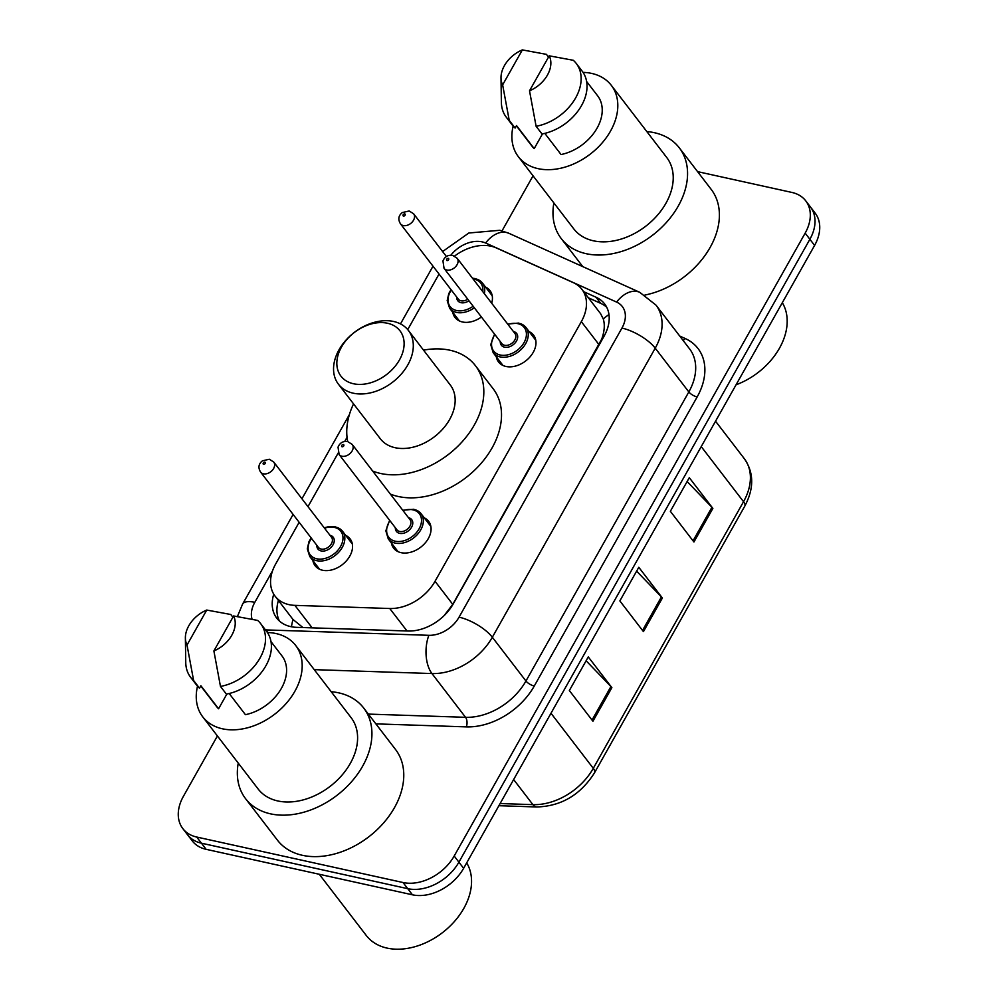 <?xml version="1.0" encoding="UTF-8"?>
<svg xmlns="http://www.w3.org/2000/svg" width="998" height="998" viewBox="0 0 998 998"><rect width="100%" height="100%" fill="white"/><g stroke="black" fill="none" stroke-linecap="round" stroke-linejoin="round"><path stroke-width="1.5" d="M424.212 517.8A22.056 15.706 142.5 0 1 428.629 521.293A22.056 15.706 142.5 0 1 425.023 543.162A22.056 15.706 142.5 0 1 401.034 552.655A22.056 15.706 142.5 0 1 393.636 548.164A22.056 15.706 142.5 0 1 391.403 542.987M529.127 331.61A22.056 15.706 142.5 0 1 533.543 335.103A22.056 15.706 142.5 0 1 529.938 356.96A22.056 15.706 142.5 0 1 505.949 366.466A22.056 15.706 142.5 0 1 498.551 361.975A22.056 15.706 142.5 0 1 496.318 356.797M345.695 535.377A22.056 15.706 142.5 0 1 350.111 538.87A22.056 15.706 142.5 0 1 346.493 560.739A22.056 15.706 142.5 0 1 322.516 570.232A22.056 15.706 142.5 0 1 315.118 565.741A22.056 15.706 142.5 0 1 312.885 560.564M485.577 287.125A22.056 15.706 142.5 0 1 490.006 290.618A22.056 15.706 142.5 0 1 491.677 303.217M481.41 317.002A22.056 15.706 142.5 0 1 462.398 321.967A22.056 15.706 142.5 0 1 455.013 317.489A22.056 15.706 142.5 0 1 452.768 312.312M299.151 522.303L275.697 563.92A41.355 29.453 -37.5 0 0 275.136 596.218A41.355 29.453 -37.5 0 0 294.884 605.362L389.756 608.506A41.355 29.453 -37.5 0 0 435.041 581.285L581.335 321.643A41.355 29.453 -37.5 0 0 581.909 289.345A41.355 29.453 -37.5 0 0 573.351 282.671L496.293 247.928A41.355 29.453 -37.5 0 0 490.979 246.182A41.355 29.453 -37.5 0 0 454.539 256.099M444.122 615.604L452.768 604.364L601.732 339.071C604.476 331.411 605 324.737 603.303 319.036L600.609 313.709L581.909 289.345M293 619.471L302.918 627.542M439.033 274.051L407.72 329.614M347.042 437.311L344.622 441.603M338.21 452.98L307.983 506.635M697.565 171.631L791.863 192.427A41.355 29.453 142.5 0 1 805.735 200.835A41.355 29.453 142.5 0 1 805.161 233.133L454.19 856.022A41.355 29.453 142.5 0 1 403.017 882.519L196.706 837.035A41.355 29.453 142.5 0 1 182.834 828.614A41.355 29.453 142.5 0 1 183.407 796.329L217.414 735.963M502.044 230.837L533.044 175.823M182.834 828.614L192.265 840.902A41.355 29.453 142.5 0 0 206.137 849.323L412.448 894.807A41.355 29.453 142.5 0 0 463.621 868.31L814.593 245.421A41.355 29.453 142.5 0 0 815.166 213.123L810.451 206.985A41.355 29.453 142.5 0 1 809.877 239.283L458.905 862.16A41.355 29.453 142.5 0 1 407.733 888.669L201.421 843.185A41.355 29.453 142.5 0 1 187.549 834.765A41.355 29.453 142.5 0 0 201.421 843.185L407.733 888.669A41.355 29.453 142.5 0 0 458.905 862.16L809.877 239.283A41.355 29.453 142.5 0 0 810.451 206.985L805.735 200.835M273.751 594.172A41.355 29.453 -37.5 0 0 276.783 618.186A41.355 29.453 -37.5 0 0 296.543 627.33L408.007 631.023A41.355 29.453 -37.5 0 0 453.292 603.802L604.064 336.226A41.355 29.453 -37.5 0 0 604.626 303.928A41.355 29.453 -37.5 0 0 596.08 297.254L583.68 291.666M279.428 621.03A41.355 29.453 142.5 0 1 278.417 600.484M588.396 297.803L600.796 303.404A41.355 29.453 142.5 0 1 606.709 307.222M693.934 542.001L670.357 511.288L689.294 477.68L712.871 508.394L693.934 542.001M592.937 721.242L569.347 690.541L588.284 656.921L611.874 687.634L592.937 721.242M643.436 631.622L619.858 600.908L638.795 567.301L662.373 598.014L643.436 631.622M636.624 571.143L661.425 596.916A11.028 3.98 29.4 0 1 662.373 598.014M586.125 660.776L610.926 686.537A11.028 3.98 29.4 0 1 611.874 687.634M687.123 481.523L711.923 507.296A11.028 3.98 29.4 0 1 712.871 508.394M646.816 131.574A74.451 53.006 142.5 0 1 654.351 132.697A74.451 53.006 142.5 0 1 679.314 147.854A74.451 53.006 142.5 0 1 667.113 221.643A74.451 53.006 142.5 0 1 586.175 253.692A74.451 53.006 142.5 0 1 561.213 238.534A74.451 53.006 142.5 0 1 553.878 202.943M583.044 72.38A58.595 41.716 142.5 0 1 591.677 73.415A58.595 41.716 142.5 0 1 611.312 85.341A58.595 41.716 142.5 0 1 601.719 143.413A58.595 41.716 142.5 0 1 538.009 168.637A58.595 41.716 142.5 0 1 518.374 156.711A58.595 41.716 142.5 0 1 513.147 126.047M611.312 85.341L666.739 157.509A58.595 41.716 142.5 0 1 657.133 215.58A58.595 41.716 142.5 0 1 593.436 240.805A58.595 41.716 142.5 0 1 573.788 228.879L518.374 156.711M544.808 133.37L561.063 154.54A41.355 29.453 142.5 0 0 595.993 129.965A41.355 29.453 142.5 0 0 597.652 95.833L586.612 81.474M549.224 55.826A27.57 19.636 142.5 0 1 529.514 90.806L549.224 55.826L573.289 60.279A44.112 31.412 142.5 0 1 576.258 63.448A44.112 31.412 142.5 0 1 574.174 100.349A44.112 31.412 142.5 0 1 536.101 126.272L541.989 133.957A44.112 31.412 142.5 0 0 580.063 108.021A44.112 31.412 142.5 0 0 582.146 71.12L576.258 63.448M529.514 90.806L536.101 126.272M542.513 133.857L534.192 148.615A41.355 29.453 142.5 0 1 532.034 146.219L516.378 125.823M534.192 148.615L516.515 125.586L515.13 128.031A44.112 31.412 142.5 0 1 512.161 124.862L506.273 117.178A44.112 31.412 142.5 0 1 501.383 102.395L501.008 77.906A27.57 19.636 142.5 0 1 522.353 49.9L502.643 84.88A27.57 19.636 142.5 0 1 501.008 77.906M679.314 147.854L711.15 189.321A74.451 53.006 142.5 0 1 708.056 250.922A74.451 53.006 142.5 0 1 644.883 295.059M782.32 302.706A62.038 44.174 142.5 0 1 736.087 384.766M515.13 128.031L509.23 120.359A44.112 31.412 142.5 0 1 506.273 117.178M509.23 120.359L502.643 84.88M522.353 49.9L546.43 54.354L548.513 57.073M353.429 383.743A37.225 26.509 142.5 0 1 341.466 347.104A37.225 26.509 142.5 0 1 387.523 323.252A37.225 26.509 142.5 0 1 399.487 359.891A37.225 26.509 142.5 0 1 353.429 383.743M353.23 393.187A44.112 31.412 142.5 0 1 338.434 384.205A44.112 31.412 142.5 0 1 345.67 340.48A44.112 31.412 142.5 0 1 393.624 321.481A44.112 31.412 142.5 0 1 408.419 330.463A44.112 31.412 142.5 0 1 401.184 374.188A44.112 31.412 142.5 0 1 353.23 393.187M338.434 384.205L380.288 438.721A44.112 31.412 -37.5 0 0 395.083 447.703A44.112 31.412 -37.5 0 0 443.05 428.703A44.112 31.412 -37.5 0 0 450.273 384.979L408.419 330.463M423.526 350.148A75.823 53.992 142.5 0 1 449.998 350.236A75.823 53.992 142.5 0 1 475.422 365.667A75.823 53.992 142.5 0 1 462.997 440.817A75.823 53.992 142.5 0 1 380.562 473.464A75.823 53.992 142.5 0 1 372.666 471.044M347.728 441.64A75.823 53.992 142.5 0 1 353.554 403.891M475.422 365.667L493.112 388.696A75.823 53.992 142.5 0 1 480.687 463.858A75.823 53.992 142.5 0 1 398.252 496.493A75.823 53.992 142.5 0 1 390.355 494.085M466.69 862.858A62.038 44.174 142.5 0 1 452.855 923.225A62.038 44.174 142.5 0 1 387.062 948.1A62.038 44.174 142.5 0 1 366.266 935.475L319.273 874.26M331.186 691.726A74.451 53.006 142.5 0 1 338.721 692.849A74.451 53.006 142.5 0 1 363.684 708.006A74.451 53.006 142.5 0 1 351.483 781.783A74.451 53.006 142.5 0 1 270.545 813.844A74.451 53.006 142.5 0 1 245.583 798.687A74.451 53.006 142.5 0 1 238.248 763.096M363.684 708.006L395.52 749.461A74.451 53.006 142.5 0 1 383.319 823.25A74.451 53.006 142.5 0 1 302.382 855.298A74.451 53.006 142.5 0 1 277.419 840.141L245.583 798.687M267.414 632.52A58.595 41.716 142.5 0 1 276.047 633.555A58.595 41.716 142.5 0 1 295.695 645.481A58.595 41.716 142.5 0 1 286.089 703.565A58.595 41.716 142.5 0 1 222.392 728.79A58.595 41.716 142.5 0 1 202.744 716.851A58.595 41.716 142.5 0 1 197.517 686.2M295.695 645.481L351.109 717.662A58.595 41.716 142.5 0 1 341.503 775.733A58.595 41.716 142.5 0 1 277.806 800.957A58.595 41.716 142.5 0 1 258.158 789.031L202.744 716.851M229.178 693.51L245.433 714.68A41.355 29.453 142.5 0 0 280.363 690.105A41.355 29.453 142.5 0 0 282.022 655.985L270.994 641.614M233.594 615.966A27.57 19.636 142.5 0 1 213.884 650.945L233.594 615.966L257.659 620.419A44.112 31.412 142.5 0 1 260.628 623.588A44.112 31.412 142.5 0 1 258.544 660.489A44.112 31.412 142.5 0 1 220.471 686.424L226.371 694.097A44.112 31.412 142.5 0 0 264.445 668.173A44.112 31.412 142.5 0 0 266.516 631.272L260.628 623.588M213.884 650.945L220.471 686.424M226.883 694.009L218.574 708.767A41.355 29.453 142.5 0 1 216.416 706.359L200.748 685.963M218.574 708.767L200.885 685.726L199.5 688.183A44.112 31.412 142.5 0 1 196.544 685.002L190.643 677.33A44.112 31.412 142.5 0 1 185.753 662.547L185.379 638.046A27.57 19.636 142.5 0 1 206.736 610.052L187.025 645.032A27.57 19.636 142.5 0 1 185.379 638.046M199.5 688.183L193.612 680.499A44.112 31.412 142.5 0 1 190.643 677.33M193.612 680.499L187.025 645.032M206.736 610.052L230.8 614.494L232.883 617.226M291.441 626.769A41.355 21.956 -88.1 0 1 293 619.484M602.368 339.233A41.355 14.908 -150.6 0 0 601.732 339.071M603.303 319.036A41.355 27.133 -65.7 0 1 608.967 314.545M599.062 344.734L581.335 321.643M452.768 604.364L435.041 581.285M407.022 630.986L389.756 608.506M312.149 627.842L294.884 605.362M265.368 629.775A27.57 19.636 -37.5 0 0 267.589 629.963L428.866 635.314A27.57 19.636 -37.5 0 0 459.055 617.163L621.941 328.08A27.57 19.636 -37.5 0 0 616.614 302.095L485.614 243.013A27.57 19.636 -37.5 0 0 482.084 241.853A27.57 19.636 -37.5 0 0 450.809 255.276M266.94 631.821A27.57 14.633 -88.1 0 1 267.589 629.963M679.75 336.052L685.164 338.497A62.038 44.174 142.5 0 1 697.153 396.954L534.267 686.038A62.038 44.174 142.5 0 1 466.328 726.881L375.872 723.874M805.161 233.133L814.593 245.421M196.706 837.035L206.137 849.323M403.017 882.519L412.448 894.807M454.19 856.022L463.621 868.31M655.985 305.114A55.152 39.271 142.5 0 1 655.224 348.177L688.832 391.94A55.152 39.271 -37.5 0 0 689.581 348.876L655.985 305.114L639.743 292.314L508.743 233.233A27.57 18.089 -65.7 0 0 485.614 243.013M621.941 328.08A27.57 9.943 29.4 0 1 655.224 348.177L492.338 637.248A55.152 39.271 142.5 0 1 431.947 673.55L465.555 717.312A55.152 39.271 -37.5 0 0 525.946 681.01L688.832 391.94A6.899 2.483 -150.6 0 0 697.153 396.954M428.866 635.314A27.57 14.633 -88.1 0 0 431.947 673.55L314.245 669.646M368.362 714.094L465.555 717.312A6.899 3.655 91.9 0 1 466.328 726.881M459.055 617.163A27.57 9.943 29.4 0 1 492.338 637.248L525.946 681.01A6.899 2.483 -150.6 0 0 534.267 686.038M272.541 570.844L254.802 602.33A27.57 19.636 -37.5 0 0 252.045 619.172M683.106 340.43A6.899 4.516 114.3 0 0 685.164 338.497M616.614 302.095A27.57 18.089 -65.7 0 1 639.743 292.314M293.113 514.444L242.564 604.152A27.57 9.943 29.4 0 1 254.802 602.33M600.796 303.404L596.08 297.254M701.232 446.605L743.535 501.695A13.785 4.965 29.4 0 1 744.795 506.098L594.559 772.726A13.785 4.965 -150.6 0 0 593.286 768.335L743.535 501.695A55.152 39.271 -37.5 0 0 744.283 458.631C753.989 472.628 754.164 488.446 744.795 506.098M594.559 772.726C580.574 794.807 561.325 806.222 536.799 806.97A13.785 7.323 -88.1 0 1 532.907 804.638A55.152 39.271 -37.5 0 0 593.286 768.335L550.996 713.246M500.11 803.54L532.907 804.638L513.633 779.538M642.525 630.449L661.425 596.916M693.036 540.829L711.923 507.296M592.026 720.069L610.926 686.537M475.485 278.804A20.684 14.721 142.5 0 1 482.421 283.008A20.684 14.721 142.5 0 1 484.317 293.624M474.324 307.771A20.684 14.721 142.5 0 1 456.548 312.411A20.684 14.721 142.5 0 1 449.611 308.195L459.429 320.982M451.308 290.019A19.299 13.747 -37.5 0 0 456.597 310.515A19.299 13.747 -37.5 0 0 473.139 306.224M482.758 291.591A19.299 13.747 -37.5 0 0 474.262 279.153A19.299 13.747 -37.5 0 0 473.04 278.941M468.948 300.772A9.656 6.874 142.5 0 1 461.014 302.681A9.656 6.874 142.5 0 1 456.71 297.067M400.497 223.864C397.828 219.46 398.414 215.705 402.269 212.574L409.18 210.977L413.621 213.784A8.271 5.888 142.5 0 1 412.274 221.98A8.271 5.888 142.5 0 1 403.279 225.548A8.271 5.888 142.5 0 1 400.497 223.864L458.282 299.101A8.271 5.888 -37.5 0 0 461.051 300.785A8.271 5.888 -37.5 0 0 467.75 299.213M403.479 216.104A1.385 0.986 -37.5 0 0 404.751 213.871A1.385 0.986 -37.5 0 0 403.479 216.104M335.602 527.056A20.684 14.721 142.5 0 1 342.539 531.26A20.684 14.721 142.5 0 1 339.145 551.757A20.684 14.721 142.5 0 1 316.665 560.664A20.684 14.721 142.5 0 1 309.729 556.46L319.547 569.234M311.426 538.284A19.299 13.747 -37.5 0 0 316.703 558.78A19.299 13.747 -37.5 0 0 340.592 546.405A19.299 13.747 -37.5 0 0 334.38 527.406A19.299 13.747 -37.5 0 0 324.537 528.204M329.951 535.252A9.656 6.874 142.5 0 1 329.964 535.252A9.656 6.874 142.5 0 1 333.07 544.746A9.656 6.874 142.5 0 1 321.119 550.933A9.656 6.874 142.5 0 1 316.828 545.32M318.399 547.366A8.271 5.888 -37.5 0 0 321.169 549.05A8.271 5.888 -37.5 0 0 330.163 545.482A8.271 5.888 -37.5 0 0 331.511 537.286L273.739 462.049A8.271 5.888 142.5 0 1 272.379 470.245A8.271 5.888 142.5 0 1 263.385 473.801A8.271 5.888 142.5 0 1 260.615 472.116L318.399 547.366M263.597 464.357A1.385 0.986 -37.5 0 0 264.857 462.124A1.385 0.986 -37.5 0 0 263.597 464.357M519.035 323.29A20.684 14.721 142.5 0 1 525.971 327.494A20.684 14.721 142.5 0 1 522.578 347.99A20.684 14.721 142.5 0 1 500.098 356.897A20.684 14.721 142.5 0 1 493.162 352.681L490.754 344.584L494.559 334.13M494.858 334.517A19.299 13.747 -37.5 0 0 500.135 355.001A19.299 13.747 -37.5 0 0 524.025 342.638A19.299 13.747 -37.5 0 0 517.812 323.639A19.299 13.747 -37.5 0 0 507.97 324.437M513.384 331.473A9.656 6.874 142.5 0 1 513.396 331.486A9.656 6.874 142.5 0 1 516.502 340.979A9.656 6.874 142.5 0 1 504.564 347.167A9.656 6.874 142.5 0 1 500.26 341.553M444.048 268.35L501.832 343.586A8.271 5.888 -37.5 0 0 504.601 345.271A8.271 5.888 -37.5 0 0 513.596 341.715A8.271 5.888 -37.5 0 0 514.943 333.519L457.171 258.27A8.271 5.888 142.5 0 1 455.812 266.478A8.271 5.888 142.5 0 1 446.83 270.034A8.271 5.888 142.5 0 1 444.048 268.35L442.95 260.977C444.834 256.511 448.09 254.677 452.73 255.463L457.171 258.27M448.289 258.357A1.385 0.986 -37.5 0 0 447.029 260.59A1.385 0.986 -37.5 0 0 448.289 258.357M414.12 509.479A20.684 14.721 142.5 0 1 421.056 513.683A20.684 14.721 142.5 0 1 417.663 534.179A20.684 14.721 142.5 0 1 395.183 543.087A20.684 14.721 142.5 0 1 388.247 538.883L385.839 530.786L389.644 520.32M389.944 520.707A19.299 13.747 -37.5 0 0 395.22 541.203A19.299 13.747 -37.5 0 0 419.11 528.828A19.299 13.747 -37.5 0 0 412.898 509.828A19.299 13.747 -37.5 0 0 403.067 510.627M408.469 517.675A9.656 6.874 142.5 0 1 408.481 517.675A9.656 6.874 142.5 0 1 411.588 527.169A9.656 6.874 142.5 0 1 399.649 533.356A9.656 6.874 142.5 0 1 395.345 527.742M339.133 454.539L396.917 529.788A8.271 5.888 -37.5 0 0 399.687 531.472A8.271 5.888 -37.5 0 0 408.681 527.905A8.271 5.888 -37.5 0 0 410.028 519.709L352.257 444.472A8.271 5.888 142.5 0 1 350.897 452.668A8.271 5.888 142.5 0 1 341.915 456.223A8.271 5.888 142.5 0 1 339.133 454.539L338.035 447.166C339.919 442.7 343.175 440.866 347.815 441.652L352.257 444.472M343.374 444.547A1.385 0.986 -37.5 0 0 342.114 446.792A1.385 0.986 -37.5 0 0 343.374 444.547M293.038 619.533L275.136 596.218M508.743 233.233L499.811 230.288L468.86 232.996L442.613 251.533M242.564 604.152L237.437 616.465M433.007 266.192L400.472 323.913M349.412 414.532L301.945 498.775M536.799 806.97L498.888 805.71M744.283 458.631L715.541 421.206M561.213 238.534L582.782 266.628M492.239 295.795L482.421 283.008L475.148 278.567L472.491 278.217M413.621 213.784L446.493 256.598M451.009 289.645L448.801 293.549L447.191 300.573L449.611 308.195M352.344 544.047L342.539 531.26L335.266 526.832L328.404 526.719L324.25 527.817M273.739 462.049L269.298 459.23L262.387 460.839C258.519 463.958 257.933 467.725 260.615 472.116M311.127 537.897L308.918 541.814L307.309 548.838L309.729 556.46M507.683 324.051L518.698 323.065L525.971 327.494L535.776 340.281M493.162 352.681L502.98 365.468M402.768 510.24L413.783 509.254L421.056 513.683L430.874 526.47M388.247 538.883L398.065 551.657"/></g></svg>
